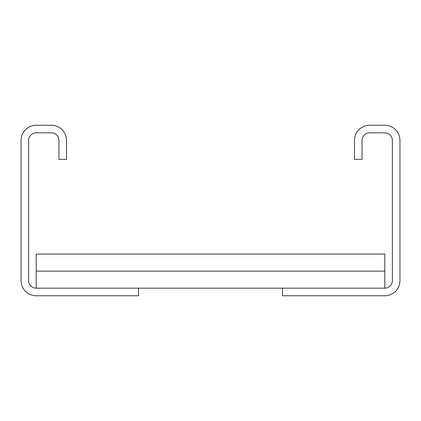 <?xml version="1.0" encoding="UTF-8"?>
<svg xmlns="http://www.w3.org/2000/svg" width="421" height="421" viewBox="0 0 421 421"><rect width="100%" height="100%" fill="white"/><g stroke="black" fill="none" stroke-linecap="round" stroke-linejoin="round"><path stroke-width="0.63" d="M354.482 159.349L354.482 140.404A15.156 15.156 0 0 1 369.638 125.248L384.794 125.248A15.156 15.156 0 0 1 399.95 140.404L399.95 280.597A15.156 15.156 0 0 1 384.794 295.752L282.491 295.752L282.491 288.175L384.794 288.175A7.578 7.578 0 0 0 392.372 280.597L392.372 140.404A7.578 7.578 0 0 0 384.794 132.826L369.638 132.826A7.578 7.578 0 0 0 362.06 140.404L362.06 159.349L354.482 159.349M138.509 288.175L36.206 288.175A7.578 7.578 0 0 1 28.628 280.597L28.628 140.404A7.578 7.578 0 0 1 36.206 132.826L51.362 132.826A7.578 7.578 0 0 1 58.94 140.404L58.94 159.349L66.518 159.349L66.518 140.404A15.156 15.156 0 0 0 51.362 125.248L36.206 125.248A15.156 15.156 0 0 0 21.05 140.404L21.05 280.597A15.156 15.156 0 0 0 36.206 295.752L138.509 295.752L138.509 288.175L282.491 288.175M36.206 288.175L36.206 254.073L384.794 254.073L384.794 288.175M36.206 271.124L384.794 271.124"/></g></svg>
